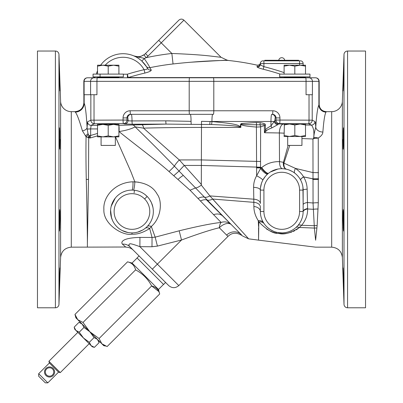 <?xml version="1.0" encoding="UTF-8"?>
<svg xmlns="http://www.w3.org/2000/svg" width="403" height="403" viewBox="0 0 403 403"><rect width="100%" height="100%" fill="white"/><g stroke="black" fill="none" stroke-linecap="round" stroke-linejoin="round"><path stroke-width="0.6" d="M322.868 132.068A7.133 4.977 -176.1 0 1 315.756 127.086C315.544 128.013 313.68 134.441 313.826 137.821L313.625 138.31C314.39 132.003 313.645 127.6 311.393 125.096A3.567 3.556 -63.5 0 0 314.95 121.535C315.307 121.938 315.574 123.792 315.756 127.086C316.622 114.608 317.67 107.258 318.894 105.032L319.176 104.523C319.599 108.855 321.977 111.233 326.309 111.656L326.007 112.115C324.783 114.13 323.735 120.784 322.868 132.068C322.833 134.043 321.297 136.038 318.264 138.058L318.294 202.744L317.136 225.599L315.625 240.233C315.63 249.452 315.63 249.452 315.625 240.233L314.38 228.078A14.266 10.216 -175.1 0 1 316.904 228.017L316.441 232.506M323.196 128.104L323.261 127.388M314.405 138.451A3.567 2.106 -126.3 0 1 313.826 137.821C314.31 137.347 315.791 137.423 318.264 138.058L314.405 138.451L312.955 138.98L313.045 203.001L314.38 228.078L299.419 227.473L301.62 225.292C305.736 220.401 307.731 214.955 307.615 208.961L307.157 189.158C307.041 184.655 305.847 180.569 303.575 176.897L312.773 178.851L318.511 178.841M313.912 138.657A3.567 2.07 -119.2 0 1 313.625 138.31L312.955 138.98L301.948 138.551M289.747 145.418L283.914 163.119L295.464 168.404L312.758 172.539A14.266 1.426 179.8 0 0 318.506 172.645M288.13 145.418L283.415 162.359A3.567 1.37 -154.4 0 0 283.989 162.832M318.511 178.816L312.773 178.806L303.565 176.846C301.832 173.864 299.132 171.048 295.464 168.404A7.133 2.574 -52.5 0 0 294.779 173.139L294.779 173.139M318.299 202.523L318.294 202.744A14.266 4.912 -178.9 0 0 313.045 203.001L307.398 202.508A7.133 2.509 0 0 0 303.147 204.8L302.93 187.098M314.431 228.556L315.398 238.032M300.598 179.985C300.406 179.375 301.384 178.328 303.54 176.841L303.575 176.897A7.133 1.506 -28.1 0 0 300.618 180.02M297.323 175.441L296.24 174.368M292.477 171.597L289.5 170.167M290.77 170.711L291.278 170.953M291.394 171.008L291.827 171.235M260.459 187.989L261.436 183.39M261.507 183.184L262.363 181.058M263.048 179.718L265.355 176.363L263.048 179.718M267.582 174.066A7.133 1.783 48.8 0 0 267.647 174.02L266.035 175.587M282.971 162.223L279.506 161.608C272.398 161.563 266.474 163.563 261.718 167.608L261.371 167.895C264.479 171.945 266.796 173.794 268.322 173.451L267.647 174.02A7.133 1.783 -131.2 0 1 260.54 168.54L260.62 126.895L256.414 127.061L256.57 124.774L259.965 124.799A3.567 0.368 99.9 0 1 260.252 122.698C264.433 123.313 266.136 124.245 265.36 125.489L265.416 129.983L264.444 132.738L279.355 132.965L279.506 161.608A7.133 3.38 -87.7 0 0 282.604 168.731L282.604 168.731M277.848 169.074L270.327 172.016L271.758 171.189M272.579 170.781L275.556 169.628M276.015 169.497L277.697 169.099M280.302 168.761L280.851 168.731M283.082 168.756L283.566 168.792M253.88 206.522A7.133 5.002 180 0 1 260.353 211.504L260.353 207.051L260.353 211.504A21.394 21.394 0 0 0 281.747 232.904A21.394 21.394 0 0 0 303.147 211.504L303.147 190.11A21.394 21.394 0 0 0 281.747 168.711A21.394 21.394 0 0 0 260.353 190.11L260.353 203.51A7.133 4.332 180 0 0 253.804 199.193L253.88 206.522C253.875 211.353 255.341 216.073 258.273 220.693L258.822 221.917L258.555 239.755L258.555 227.75M254.177 181.939L254.263 181.597M268.277 173.486A7.133 1.96 -129 0 1 261.31 167.92L260.54 168.54L256.63 175.768L256.59 167.9L261.371 167.895M97.798 76.897A0.287 0.287 0 0 0 97.516 77.18L97.516 77.497A0.287 0.287 0 0 1 97.229 77.779L94.136 77.779A3.567 3.556 90 0 0 90.579 81.346L96.947 81.346L96.947 94.72L83.824 94.72L83.824 81.346C84.031 79.179 85.219 77.991 87.386 77.779L213.429 77.779A3.567 0.373 90 0 1 213.802 81.346L213.802 110.775L189.198 110.775L189.198 81.346L306.053 81.346L306.053 94.72L312.421 94.72L312.421 81.346L319.176 81.346C318.969 79.179 317.781 77.991 315.614 77.779L315.332 77.779A3.567 3.556 90 0 1 318.894 81.346L318.894 105.032A7.133 7.068 -149.1 0 0 326.007 112.115M224.214 217.524L241.326 234.642A10.7 10.045 -45 0 0 226.662 235.105C228.425 236.838 228.425 236.838 226.662 235.105L219.308 227.75A10.7 6.372 -45 0 1 231.377 224.693L231.377 224.693A10.7 10.03 -45 0 0 221.111 222.441L190.025 190.191L169.003 171.527C158.409 161.85 132.96 143.005 119.011 131.559C126.028 130.461 131.398 128.9 135.121 126.869A3.567 3.259 85.5 0 0 132.249 124.965L166.172 124.094L132.396 124.215L124.542 123.988L123.439 123.625L94.403 123.731L91.138 125.358A3.567 3.556 -116.5 0 1 87.582 121.797L87.098 127.454C86.287 113.53 85.31 105.47 84.167 103.274L83.879 102.735L83.879 94.72M256.59 167.9L256.414 127.061C242.601 125.988 242.158 125.056 240.848 124.517L240.848 127.429L240.102 127.056C237.508 126.492 238.914 125.676 211.565 124.512L191.259 124.361A3.567 0.373 -90.2 0 1 191.062 121.338L165.804 120.845L132.023 120.925C129.625 120.976 128.315 120.809 128.089 120.426L126.985 120.059A3.567 3.546 108.4 0 1 123.439 123.625A3.567 0.373 -90.2 0 1 123.066 120.059L94.03 120.165A3.567 0.373 -90.2 0 0 94.403 123.731A3.567 3.556 -116.5 0 1 90.846 120.165L87.582 121.797M108.216 124.341C117.409 124.174 117.409 124.008 108.216 123.842C99.017 124.008 99.017 124.174 108.216 124.341M97.516 125.358L91.138 125.358L90.655 128.774L90.191 128.925L90.655 128.774M90.191 128.925L87.189 129.071L87.108 127.514M179.179 230.808L181.511 240.017C198.331 233.805 210.935 229.715 219.308 227.75A10.7 4.448 83.1 0 1 221.111 222.441C212.27 223.343 198.291 226.133 179.179 230.808L155.17 237.15L151.316 226.481C161.422 217.786 162.53 201.042 157.165 194.181C153.296 186.947 145.851 182.831 134.839 181.829L130.839 171.547L115.47 136.864M118.91 131.559L119.011 131.559A3.567 0.433 89.8 0 0 118.91 125.832M240.102 127.056A3.567 0.262 -45 0 0 240.475 126.683L240.848 127.429L201.5 127.429C180.065 127.439 160.732 127.67 143.508 128.134L179.28 159.931L184.247 165.447A10.7 0.584 135 0 0 179.078 171.089L174.398 166.182C161.492 152.833 148.4 139.73 135.121 126.869L143.508 128.134A3.567 2.146 88.5 0 0 141.357 124.567M240.475 124.517C242.566 123.414 235.679 123.867 256.358 122.487A3.567 0.373 86.8 0 0 256.57 124.774C241.135 124.572 243.044 124.275 241.412 124.21L240.475 124.517L240.475 126.683C238.123 125.892 241.019 124.079 211.938 121.59L201.5 121.323L201.314 185.133L209.898 195.913L248.651 238.843L212.673 199.057A10.7 5.34 135 0 1 207.278 200.069L204.523 197.218A10.7 5.854 -43.2 0 0 198.221 198.367M191.259 124.361L166.172 124.094A3.567 0.373 -90.2 0 1 165.804 120.845L170.237 120.885M124.542 123.988A3.567 3.546 -71.6 0 0 128.089 120.426A3.567 0.373 -90 0 0 127.731 117.903A3.567 3.546 90 0 1 131.277 114.336A7.133 0.746 -90 0 1 132.023 120.925A3.567 0.373 -90.2 0 0 132.396 124.215M127.731 117.903L126.985 117.903L126.985 120.059L123.066 120.059L123.066 117.903A7.133 7.093 -90 0 1 130.159 110.775L189.198 110.775A3.567 0.373 -90 0 0 189.571 114.336L130.532 114.336A3.567 3.546 -90 0 0 126.985 117.903L123.066 117.903M305.514 124.99L311.393 125.096L308.653 123.731L279.561 123.625A3.567 3.546 -108.4 0 1 276.015 120.059L279.934 120.059L279.934 117.903A7.133 7.093 90 0 0 272.841 110.775L213.802 110.775A3.567 0.373 -90 0 1 213.429 114.336L189.571 114.336M191.062 121.338A7.133 0.746 -90 0 0 190.317 114.336L131.277 114.336M284.115 124.064L278.544 123.963L279.561 123.625A3.567 0.373 -89.8 0 0 279.934 120.059L309.025 120.165A3.567 0.373 -89.8 0 1 308.653 123.731A3.567 3.556 -63.5 0 0 312.214 120.165L309.025 120.165L309.025 94.72M274.997 120.396L276.015 120.059L276.015 117.903L275.269 117.903A3.567 0.373 -90 0 0 274.911 120.452A3.567 3.531 -131.4 0 0 278.554 123.998L278.544 123.963A3.567 3.546 -108.4 0 1 274.997 120.396L270.977 125.938C267.763 127.65 265.909 129 265.416 129.983L266.423 130.768L264.444 132.738L264.343 125.504L260.62 126.895A3.567 1.29 -102.2 0 0 259.965 124.799C265.673 124.799 263.874 123.751 264.343 125.504L265.36 125.489M301.948 123.963L287.682 123.963M284.115 135.534L289.465 136.491L284.115 136.491L284.367 124.008L305.514 124.048L305.514 136.491L300.164 136.491L305.514 135.534M284.115 124.965L289.465 124.008L294.815 124.965L300.164 124.008L305.514 124.965M284.115 133.156L279.355 132.965A8.916 4.151 -88.9 0 1 283.505 124.048M294.815 124.965L294.815 135.534L300.164 136.491L289.465 136.491L294.815 135.534M301.948 136.491L301.948 145.418L287.682 145.418L287.682 136.491M286.372 169.22L285.969 169.134M285.49 169.043L285.123 168.983M283.415 162.359L283.309 162.983C283.244 166.434 284.286 168.519 286.442 169.235C284.609 168.59 283.762 166.555 283.914 163.119A3.567 0.695 -175.8 0 1 283.309 162.983M298.205 176.438L297.752 175.91M295.812 173.985L295.303 173.552M294.255 172.751L293.722 172.373M282.488 168.726L281.793 168.711M280.987 168.726L280.186 168.771M269.738 172.403L269.169 172.801M262.474 180.826L262.222 181.365M261.663 182.735L261.084 184.574M261.073 184.614L260.464 187.934M318.113 209.026A14.266 6.231 -178.3 0 0 313.222 209.293L307.615 208.961A7.133 3.199 0.9 0 0 303.142 211.847L303.147 211.504A7.133 3.189 0 0 1 307.605 208.553M307.157 189.158A7.133 1.058 -0 0 0 303.147 190.11A21.394 21.394 0 0 0 281.747 168.711A21.394 21.394 0 0 0 260.353 190.11A7.133 2.756 180 0 0 253.603 187.36L253.804 199.193L209.898 195.913A10.7 5.032 135 0 1 204.523 197.218L195.536 187.944L190.025 190.191M302.875 214.915L302.96 214.3L302.875 214.915M303.061 213.383L303.116 212.638M264.222 223.776L263.567 222.778L264.222 223.776A7.133 5.435 145 0 0 258.827 221.927L258.822 221.917C266.998 230.093 273.577 233.901 278.554 233.342C283.898 235.025 290.855 233.065 299.419 227.473L299.419 227.473A7.133 3.959 49.1 0 0 295.772 227.665L295.102 228.224L295.767 227.67M299.278 227.599L298.361 228.36M297.736 228.833L296.175 229.891M294.805 230.677L293.288 231.413M291.737 232.032L290.361 232.486M289.344 232.768L288.311 233.01M287.41 233.181L286.694 233.297M285.934 233.402L285.193 233.478M284.357 233.544L283.556 233.584M282.71 233.604L282.105 233.599M281.46 233.584L280.916 233.559M280.312 233.523L279.727 233.473M279.037 233.397L278.362 233.312M276.644 233.025L275.864 232.858M275.153 232.692L274.372 232.481M273.572 232.249L272.942 232.042M272.196 231.785L271.395 231.478M270.856 231.262L270.156 230.954M269.37 230.587L268.559 230.178M267.703 229.71L266.59 229.045M300.588 221.645L300.442 221.922M294.412 228.753L293.696 229.257L294.412 228.753M292.246 230.153L290.719 230.929M287.314 232.163L286.145 232.445L287.294 232.173M285.621 232.546L284.659 232.702M285.611 232.551L282.977 232.869M283.692 232.813L282.186 232.899M282.135 232.899L277.808 232.536M278.1 232.586L277.098 232.39M277.052 232.38L275.934 232.098M276.236 232.178L275.158 231.861M275.133 231.851L273.35 231.181M273.345 231.181L270.04 229.413M269.965 229.362L267.431 227.408M264.222 223.781L264.665 224.39M263.547 222.748L263.043 221.892L263.547 222.748M262.57 220.985L262.136 220.053L262.57 220.985M260.353 211.787L260.56 214.467M260.474 213.797L260.434 213.368M260.373 212.431L260.353 211.797M258.555 226.451L258.273 220.693A7.133 5.355 148.2 0 1 263.567 222.778M231.377 224.693L207.278 200.069A10.7 6.393 -42.7 0 0 200.634 200.89M206.532 199.848L241.326 234.642C243.291 236.591 243.291 236.591 241.326 234.642C243.291 236.591 243.291 236.591 241.326 234.642L241.513 234.823M234.45 227.76L231.443 224.758M230.476 223.791L227.836 221.146M227.267 220.577L224.854 218.164M212.673 199.057L253.845 202.336L253.804 199.193M157.417 246.097L151.986 246.747L152.047 237.453L139.947 237.402L139.886 246.671L157.371 264.156L181.511 240.017L157.417 246.097L155.17 237.15L152.047 237.453L149.689 228.521C143.06 232.662 137.171 234.546 132.018 234.168C123.232 236.249 102.861 224.4 103.888 209.273C102.961 196.765 115.041 182.337 133 181.803L138.556 182.186M147.014 226.698L147.15 226.562A7.133 3.713 44.7 0 1 151.316 226.481L149.689 228.521A7.133 4.252 51.8 0 0 145.166 228.33L145.669 227.922M146.878 196.18L145.015 194.548M143.896 193.737L143.085 193.218M142.148 192.679L141.594 192.387M135.393 190.387L134.426 190.251C139.453 190.886 143.7 192.951 147.16 196.463L144.627 198.966C141.705 196.004 138.164 194.281 134.013 193.798A17.828 17.828 0 0 0 114.417 214.744A17.828 17.828 0 0 0 140.199 227.312A17.828 17.828 0 0 0 144.627 198.966M151.493 202.805L151.845 203.631M152.767 206.563L153.17 208.789M153.256 209.57L153.316 210.371M153.341 211.187L153.336 212.064M149.614 223.579L149.135 224.249L149.614 223.579M143.896 229.257L143.267 229.66L143.896 229.257M142.022 230.38L140.969 230.904M138.622 231.836L138.3 231.937M137.564 232.153L137.262 232.234M136.657 232.375L136.365 232.44M134.033 232.798L134.995 232.682M134.406 232.758L134.134 232.788M130.255 232.833L130.673 232.863M127.449 232.42L127.091 232.345M126.401 232.168L125.65 231.952M124.854 231.69L124.038 231.382M123.298 231.075L121.469 230.158M121.464 230.158L120.185 229.378M112.427 220.265L111.027 215.978M110.901 215.353L110.795 214.723M110.684 213.852L110.573 212.487M130.763 181.924L131.721 181.854M55.402 307.786L55.402 51.035L37.464 51.035L37.464 307.786L55.402 307.786A3.567 3.567 0 0 0 58.964 304.346L60.601 257.492L60.601 101.334A10.7 10.7 0 0 0 71.296 111.656L71.296 247.165L125.686 247.014M87.386 237.936L87.386 247.165M86.267 179.446C87.093 210.623 87.461 243.477 87.386 243.251L88.494 179.411L88.71 137.821L86.061 136.718C85.869 149.206 85.935 163.437 86.267 179.411L88.494 179.411M97.516 128.925L90.655 128.925L90.655 135.484L89.068 135.484L88.358 134.466A3.567 1.798 -43.9 0 1 86.061 136.718L82.408 130.824C79.27 120.114 76.902 113.878 75.296 112.11L74.958 111.656L71.296 111.656M97.319 77.779A3.567 0.373 90 0 0 96.947 81.346L189.198 81.346A3.567 0.373 90 0 1 189.571 77.779L315.332 77.779M95.022 76.897A3.567 3.567 0 0 1 92.67 77.779L87.668 77.779A3.567 3.556 90 0 0 84.106 81.346L90.579 81.346L90.579 94.72M127.56 77.779L286.785 77.779L127.56 77.779A2.68 2.05 -90 0 0 128.325 77.588L128.23 77.562A2.68 2.599 -8.5 0 1 127.464 77.678L127.459 77.583M87.098 127.454A4.66 2.836 -12.7 0 1 82.408 130.824M85.396 135.977L88.025 133.695L87.189 129.071M87.184 129.116L89.678 128.935M88.358 134.466L88.025 133.695M97.516 135.876L90.101 138.002L90.655 135.484L97.516 133.438M89.355 136.143L88.71 137.821L90.101 138.002L89.068 135.484A3.567 1.491 -67.4 0 1 87.955 137.66M139.947 237.402C122.663 237.866 120.583 241.86 122.406 244.158L125.867 247.165A10.7 10.7 135 0 1 133.428 250.298L132.592 249.462M173.794 175.743A10.7 0.327 -42.8 0 1 179.078 171.089L195.536 187.944C197.032 187.843 198.956 186.906 201.314 185.133M260.534 167.21L201.5 165.447L184.247 165.447L201.5 184.624M183.264 175.421A10.7 1.249 -43.3 0 0 178.005 179.411M256.358 122.487L260.252 122.698M278.554 123.998L277.662 124.734A3.567 2.625 -125.9 0 1 274.206 121.469L210.028 121.469A3.567 0.302 -86.8 0 1 209.721 124.451M277.662 124.734L271.844 127.902C268.584 129.187 266.776 130.139 266.423 130.768M271.844 127.902A3.567 0.338 -115.9 0 0 270.977 125.938L270.977 121.469A7.133 0.746 -90 0 1 271.723 114.336A3.567 3.546 -90 0 1 275.269 117.903M253.603 187.36C253.558 183.204 254.565 179.345 256.63 175.768A7.133 1.108 -152.5 0 1 262.776 180.222M265.451 225.368L265.733 225.69M266.761 226.778L268.232 228.093M268.761 228.511L271.224 230.133M271.234 230.138L273.818 231.377M273.844 231.387L274.71 231.71M274.786 231.735L275.874 232.078M276.347 232.209L276.69 232.294M276.715 232.299L277.707 232.516M278.115 232.591L279.108 232.738M279.128 232.738L281.762 232.899M281.823 232.899L282.563 232.884M282.574 232.884L282.876 232.874M283.762 232.808L284.629 232.707M296.286 227.206L297.263 226.244M256.59 167.457L261.718 167.608A7.133 2.045 -127.9 0 0 268.615 173.219M256.59 167.865L261.356 167.885M226.758 235.201L227.206 235.644M227.347 235.78L227.604 236.037M122.406 244.158A10.7 9.823 135 0 1 129.962 246.827L168.721 285.591C172.081 288.352 175.446 288.352 178.806 285.591L227.987 236.405C232.234 232.304 237.171 232.204 242.802 236.103L248.651 238.843L258.555 240.143L315.625 247.165L331.679 247.165L331.679 111.656A10.7 10.7 0 0 0 342.369 101.334L342.369 257.492C341.568 251.19 338.001 247.749 331.679 247.165M151.986 246.747L139.886 246.671C132.698 244.017 129.267 243.185 129.585 244.168C128.507 244.349 128.633 245.236 129.962 246.827M132.36 232.899L132.773 232.884M133.267 232.858L133.61 232.838M135.836 232.546L137.645 232.128M137.67 232.123L142.652 230.032M125.202 191.198L123.555 191.823M118.472 194.886L117.288 195.918M115.233 198.15L111.228 206.175M111.213 206.24L110.946 207.429M110.89 207.721L110.77 208.477M110.674 209.238L110.603 209.998M110.593 210.195L111.525 217.887M119.53 228.929L120.18 229.372M122.089 230.496L127.947 232.526M127.998 232.536L129.806 232.793M131.101 232.884L131.529 232.899M134.839 181.829A7.133 0.982 -86.3 0 1 133.328 190.156M147.997 197.354L147.16 196.463A21.394 21.394 0 0 1 141.851 230.471A21.394 21.394 0 0 1 110.906 215.388A21.394 21.394 0 0 1 134.426 190.251L133.333 190.156M152.918 207.248L151.417 202.623M151.412 202.623L149.871 199.812M149.851 199.787L149.518 199.299M149.488 199.253L149.256 198.926M149.16 198.795L148.783 198.301M178.806 285.591L157.371 264.156L152.329 269.199L139.065 255.935L137.05 257.95L150.314 271.214L163.578 284.478L165.593 282.463M137.101 258.001L132.058 263.048L158.485 289.47L163.527 284.427M158.832 291.545L151.654 285.944C155.986 286.971 158.666 289.651 159.689 293.983L158.485 289.47M75.487 316.043L74.968 314.416L127.544 261.839L132.058 263.048M127.544 261.839C131.877 262.862 134.557 265.542 135.584 269.874C142.591 273.577 147.951 278.936 151.654 285.944L99.073 338.525L101.848 343.789L107.112 346.56L159.689 293.983M75.512 316.113L77.739 319.68L75.875 317.816L74.968 314.416L77.739 319.68L89.793 331.734L99.073 338.525M77.739 319.68L83.003 322.455L89.793 331.734L103.712 345.653L105.495 346.046M105.415 346.016L101.848 343.789M83.003 322.455L135.584 269.874M79.305 322.521L82.116 324.057M81.038 322.979L78.902 322.405L74.172 327.135L75.824 330.349M74.288 327.538L74.746 329.271L75.92 330.445L79.23 332.188L83.502 338.026L89.34 342.298L91.083 345.608L94.393 347.356L99.123 342.626L97.375 339.316L94.07 337.568L89.34 342.298M82.212 324.153L83.96 327.463L79.23 332.188M83.96 327.463L89.793 331.734L94.07 337.568M98.654 341.255L98.292 340.525M98.287 340.515L97.597 339.548M93.022 346.887L91.315 345.824M75.92 330.445L92.257 346.781L94.393 347.356M77.829 332.354L48.919 361.259L60.269 372.609L58.526 372.14L47.816 382.85L45.297 382.85L38.678 376.236L38.678 373.712L47.816 382.85M89.174 343.699L60.269 372.609M48.919 361.259L49.388 363.002L58.526 372.14M49.388 363.002L38.678 373.712M53.12 368.407A5.048 5.048 0 0 0 45.982 368.407A5.048 5.048 0 0 0 45.982 375.546A5.048 5.048 0 0 0 53.12 375.546A5.048 5.048 0 0 0 53.12 368.407A5.048 5.048 0 0 1 53.12 375.546A5.048 5.048 0 0 1 45.982 375.546A5.048 5.048 0 0 1 45.982 368.407A5.048 5.048 0 0 1 53.12 368.407M100.06 74.212L100.06 76.897M100.619 65.2A27.636 27.636 0 0 1 147.397 68.273A3.567 3.476 151.8 0 0 151.236 70.001C151.397 70.893 149.286 71.91 144.894 73.059A249.261 249.261 0 0 0 128.23 77.562L127.333 74.212L127.464 77.678M96.377 74.102A27.636 27.636 0 0 1 97.516 70.767M147.135 67.795L147.397 68.273C147.594 69.089 146.501 69.563 144.108 69.689L144.894 73.059M133.907 55.931L133.751 55.866C137.997 57.518 143.911 57.81 144.259 58.591L141.806 61.049L146.425 66.606M146.158 66.193A3.567 3.511 146.7 0 0 149.861 67.684L151.226 69.986M138.768 58.616L138.466 58.41M138.153 58.203L137.902 58.042M137.121 57.564L136.778 57.362M137.03 57.508L136.698 57.317M134.864 56.36L135.217 56.531M133.751 55.866C141.287 57.81 140.758 55.992 144.032 54.768A10.7 10.7 0 0 0 145.463 53.569A10.7 10.7 0 0 1 144.032 54.768A10.7 10.7 0 0 0 145.463 53.569L158.706 40.32L145.463 53.569A10.7 10.7 0 0 1 144.032 54.768C140.667 56.899 137.242 57.261 133.751 55.866L133.796 55.886M134.194 56.057L134.683 56.279M135.766 56.808L136.254 57.07M136.688 57.312L137.08 57.538M137.448 57.76L137.796 57.972M137.886 58.032L140.647 60.037M173.048 63.966A253.447 253.447 0 0 0 149.861 67.684C149.518 66.55 147.649 63.518 144.259 58.591L146.077 57.689A264.005 264.005 0 0 1 171.859 53.473C189.138 54.153 202.22 55.04 211.117 56.123L221.076 57.307L211.117 56.123C202.22 55.04 189.133 54.153 171.859 53.473L173.048 63.966C204.392 60.425 226.546 60.415 227.176 60.39C231.166 59.911 218.91 60.531 190.407 62.248M143.977 54.803L146.077 57.689A14.266 14.266 0 0 0 147.982 56.093L161.23 42.844L171.859 53.473L172.398 53.493M143.216 55.287L142.788 55.518M137.781 56.702L136.249 56.576M136.048 56.541L135.675 56.47M135.257 56.37L134.919 56.279M134.461 56.133L134.103 56.007M263.905 60.833L263.905 63.518L303.132 63.518A2.68 2.68 0 0 0 300.452 60.833L263.023 60.833A2.68 2.68 0 0 0 260.338 63.518L260.338 63.518A2.68 2.67 180 0 1 257.079 66.122C257.174 64.853 257.174 64.853 257.079 66.122L257.079 66.948C257.29 67.432 259.351 68.193 263.26 69.235A254.192 254.192 0 0 1 280.166 74.102M284.075 77.588L128.23 77.562M260.383 63.029C260.207 64.344 259.134 65.059 257.164 65.165A256.751 256.751 0 0 0 227.559 60.385L227.473 60.385M226.541 60.4L226.189 60.405M225.801 60.41L225.403 60.42M224.919 60.425L224.446 60.435M223.645 60.45L222.95 60.465M222.154 60.485L221.247 60.51M220.466 60.531L219.484 60.561M218.446 60.591L217.212 60.631M216.134 60.672L214.965 60.717M214.033 60.752L211.953 60.843M210.84 60.893L209.313 60.969M208.165 61.029L206.271 61.13M205.369 61.18L202.397 61.362M201.006 61.452L199.198 61.573M198.024 61.654L193.778 61.976M158.706 40.32L178.882 20.15C180.559 18.77 182.242 18.77 183.924 20.15L161.23 42.844L158.706 40.32M263.26 69.235L263.905 66.661A256.847 256.847 0 0 1 284.115 72.616M257.079 66.948A2.68 2.665 180 0 0 260.338 64.349C260.494 64.858 261.683 65.629 263.905 66.661L263.905 63.518L260.338 63.518L260.338 64.349M264.796 60.833L264.796 60.264L298.673 60.264L298.673 60.833M303.132 63.518L303.132 65.2M278.74 60.264A3.033 3.033 0 0 1 284.73 60.264M305.514 65.2L305.514 66.152L300.164 65.2L294.815 66.152L289.465 65.2L284.115 66.152L284.115 65.2L305.514 65.2L305.514 74.102M305.771 77.779A0.287 0.287 0 0 1 305.484 77.497L305.484 77.18A0.287 0.287 0 0 0 305.202 76.897M283.803 77.779A0.287 0.287 0 0 0 284.09 77.497L284.09 77.18L305.484 77.18M284.372 76.897A0.287 0.287 0 0 0 284.09 77.18M279.667 76.897L309.962 76.897L309.962 74.102L279.667 74.102L279.667 76.897M294.815 74.102L294.815 66.152M284.115 74.102L284.115 66.152M119.197 77.779A0.287 0.287 0 0 1 118.91 77.497L118.91 77.18A0.287 0.287 0 0 0 118.628 76.897M93.063 76.897L123.363 76.897L123.363 74.102L93.063 74.102L93.063 76.897M118.91 74.102L118.91 66.152L113.56 65.2L108.216 66.152L102.866 65.2L97.516 66.152L97.516 65.2L118.91 65.2L118.91 66.152M108.216 74.102L108.216 66.152M97.516 74.102L97.516 65.2M60.601 101.334L58.964 54.476A3.567 3.567 0 0 0 55.402 51.035M59.246 220.35L59.432 231.05L59.72 227.917L59.72 209.651L59.246 220.35M59.432 278.246C59.1 292.049 59.196 292.049 59.72 278.246C60.082 264.444 59.987 264.444 59.432 278.246C59.1 292.049 59.196 292.049 59.72 278.246C60.082 264.444 59.987 264.444 59.432 278.246C59.987 264.444 60.082 264.444 59.72 278.246L59.458 285.319M59.246 138.471L59.72 149.17L59.72 130.91L59.432 127.771L59.246 138.471M59.432 80.575C59.987 94.378 60.082 94.378 59.72 80.575C59.196 66.772 59.1 66.772 59.432 80.575C59.987 94.378 60.082 94.378 59.72 80.575C59.196 66.772 59.1 66.772 59.432 80.575C59.987 94.378 60.082 94.378 59.72 80.575M59.246 69.875L59.367 71.588M59.367 71.603L59.664 78.907M59.946 139.433L59.8 148.848M59.523 128.124L59.614 129.096M59.941 219.872L59.594 229.997M59.866 210.784L59.946 219.388M97.516 135.907L102.866 136.864L97.516 136.864L97.516 124.381L118.91 124.381L118.91 136.864L113.56 136.864L118.91 135.907M102.866 136.864L113.56 136.864L108.216 135.907L102.866 136.864M97.516 125.338L102.866 124.381L108.216 125.338L108.216 135.907M108.216 125.338L113.56 124.381L118.91 125.338M115.344 136.864L115.344 145.418L101.082 145.418L101.082 136.864M342.369 257.492L344.006 304.346L344.006 54.476L342.369 101.334M343.729 220.35L343.537 231.05L343.25 227.917L343.25 209.651L343.729 220.35M343.537 278.246C343.875 292.049 343.779 292.049 343.25 278.246C342.888 264.444 342.983 264.444 343.537 278.246C343.875 292.049 343.779 292.049 343.25 278.246C342.888 264.444 342.983 264.444 343.537 278.246C342.983 264.444 342.888 264.444 343.25 278.246L343.517 285.319M343.729 138.471L343.25 149.17L343.25 130.91L343.537 127.771L343.729 138.471M343.537 80.575C342.983 94.378 342.888 94.378 343.25 80.575C343.779 66.772 343.875 66.772 343.537 80.575C342.983 94.378 342.888 94.378 343.25 80.575C343.779 66.772 343.875 66.772 343.537 80.575C342.983 94.378 342.888 94.378 343.25 80.575M344.006 304.346A3.567 3.567 0 0 0 347.567 307.786L347.567 51.035A3.567 3.567 0 0 0 344.006 54.476M343.729 69.875L343.603 71.588M343.603 71.603L343.311 78.907M343.024 139.433L343.17 148.848M343.447 128.124L343.356 129.096M343.039 220.365L343.376 229.997M343.104 210.784L343.024 219.388M343.029 219.872L343.034 220.265M347.567 51.035L365.536 51.035L365.536 307.786L347.567 307.786M312.773 179.426L318.511 179.411M253.845 202.336A7.133 4.73 180 0 1 260.353 207.051L260.353 211.504L263.92 211.504A17.828 17.828 0 0 0 281.747 229.337A17.828 17.828 0 0 0 299.58 211.504L299.58 190.11A17.828 17.828 0 0 0 281.747 172.277A17.828 17.828 0 0 0 263.92 190.11L263.92 211.504L263.92 190.11L260.353 190.11M314.95 121.535L312.214 120.165L312.214 94.72M305.681 77.779A3.567 0.373 90 0 1 306.053 81.346L312.421 81.346A3.567 3.556 90 0 0 308.864 77.779M94.03 94.72L94.03 120.165L90.846 120.165L90.846 94.72M75.296 112.11A8.891 8.785 -32.8 0 0 84.167 103.274L84.167 94.72M118.704 125.353L132.249 124.965M260.524 161.487L201.5 159.931L179.28 159.931A10.7 1.768 135 0 0 174.398 166.182A10.7 0.645 -42 0 1 169.003 171.527M130.532 114.336A3.567 0.373 -90 0 1 130.159 110.775M279.934 117.903L276.015 117.903A3.567 3.546 90 0 0 272.468 114.336A3.567 0.373 -90 0 0 272.841 110.775M299.58 190.11L303.147 190.11M299.58 211.504L303.147 211.504M317.136 225.599A14.266 9.712 -175.8 0 0 314.159 225.7L301.62 225.292A7.133 3.778 41.7 0 0 297.726 225.74M222.889 216.199A10.7 8.745 -45 0 0 213.489 214.723M134.128 192.815L134.426 190.251M135.096 120.915L165.804 120.845M84.106 94.72L84.106 81.346L83.824 81.346M86.267 179.411L88.494 179.375M212.683 114.336A7.133 0.746 -90 0 0 211.938 121.469L211.938 121.59A3.567 0.373 -85.8 0 1 211.565 124.512M132.018 234.168L131.947 232.904M133 181.803A7.133 1.063 -90 0 1 131.947 190.11M52.516 369.012A4.191 4.191 0 0 0 46.587 369.012A4.191 4.191 0 0 0 46.587 374.941A4.191 4.191 0 0 0 52.516 374.941A4.191 4.191 0 0 0 52.516 369.012M105.198 65.2A24.069 24.069 0 0 1 144.108 69.689A252.726 252.726 0 0 0 127.333 74.212L123.363 74.212M145.463 53.569L147.982 56.093M295.107 60.833L295.107 60.264M299.565 60.833L299.565 65.2M263.023 60.833A2.68 2.68 0 0 0 260.338 63.518L260.429 62.546M268.363 60.833L268.363 60.264M284.09 77.497L305.484 77.497M97.516 77.497L118.91 77.497M97.516 77.18L118.91 77.18M58.964 304.346L58.964 54.476M326.309 111.656L331.679 111.656M319.176 104.523L319.176 81.346M284.07 168.837L286.442 169.235M303.147 206.658L303.147 209.706M83.879 102.735C83.35 108.155 80.378 111.127 74.958 111.656M263.396 179.113L264.297 177.733M265.355 176.363L266.161 175.451M266.192 175.421L266.917 174.69M133.736 250.621L133.433 250.298M98.549 340.49L99.123 342.626M136.279 57.08L135.816 56.833M227.559 60.385L221.081 57.307L183.924 20.15M60.601 257.492C61.402 251.19 64.969 247.749 71.296 247.165M115.344 124.089L115.344 124.381M101.082 124.089L101.082 124.381"/></g></svg>
